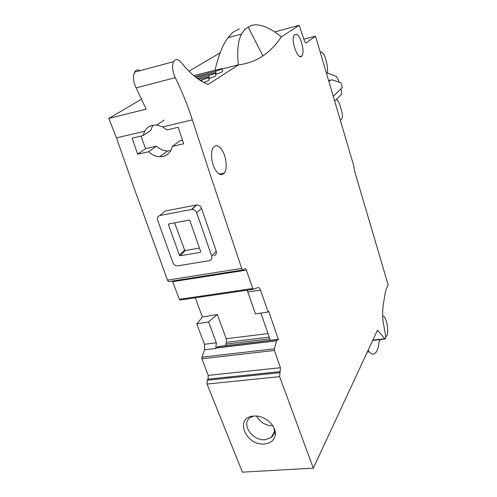 <?xml version="1.0" encoding="UTF-8"?>
<svg xmlns="http://www.w3.org/2000/svg" width="497" height="497" viewBox="0 0 497 497"><rect width="100%" height="100%" fill="white"/><g stroke="black" fill="none" stroke-linecap="round" stroke-linejoin="round"><path stroke-width="0.75" d="M162.767 126.903L166.837 129.965L178.255 127.282L183.697 143.807L172.304 146.385C171.061 151.79 167.93 155.151 162.904 156.456L159.68 156.754C155.604 156.555 151.933 154.884 148.653 151.734L137.663 154.219L132.121 138.141L143.136 135.544L144.652 131.208C146.416 128.139 148.988 126.163 152.374 125.287L156.754 125.008L162.767 126.903L192.364 119.876L210.921 176.783L241.697 268.423C242.263 269.865 242.89 270.343 243.573 269.871L244.524 268.734C245.195 268.262 245.81 268.728 246.369 270.126L252.787 288.508L253.551 289.254L257.943 287.577C258.943 287.334 259.819 288.198 260.558 290.161L247.798 292.019L247.009 290.217M152.815 125.188L150.74 130.463L143.136 135.544M140.974 136.054L145.615 148.659L156.462 146.18C159.754 149.224 163.42 150.833 167.458 151.007L170.72 150.678M182.517 140.235L179.808 140.85L172.304 146.385M141.682 99.071L108.824 118.429L116.472 137.899L135.613 192.327L167.501 280.128C168.104 281.501 168.787 281.954 169.57 281.476L242.785 269.995M162.749 213.076L165.079 211.045L196.725 204.944C198.968 204.957 200.577 206.087 201.546 208.342L216.226 251.147L211.666 256.073C212.269 258.452 211.511 259.974 209.386 260.652L177.963 265.814C175.64 265.945 173.944 264.851 172.863 262.528L157.661 220.264C157.015 217.773 157.773 216.195 159.941 215.512L191.873 209.411C194.147 209.43 195.768 210.579 196.744 212.853L211.666 256.073M213.952 255.682C216.065 254.998 216.822 253.482 216.226 251.147M108.824 118.429L146.155 109.141L136.122 87.888L175.242 77.669C181.939 91.181 187.649 105.246 192.364 119.876M145.615 148.659L137.663 154.219M156.462 146.18L148.653 151.734M220.096 52.868L188.984 71.195M195.265 297.79L202.434 317.036L196.781 323.907L204.435 344.272L204.59 349.782L201.875 357.194L201.919 358.791L208.212 375.397L208.019 379.149L207.23 380.236L207.05 384.038L242.381 472.15L313.296 468.162L377.478 330.157L385.119 339.029C385.728 338.401 385.834 337.022 385.436 334.891L382.87 320.186C382.473 314.061 382.647 308.705 383.386 304.114L385.256 292.665L386.467 288.446L388.176 284.936L354.709 171.552L353.497 164.954L315.514 36.169L303.835 39.244M172.397 281.035L179.38 299.293L180.218 299.995L253.427 289.273M260.558 290.161L268.132 312.023L268.691 311.228L278.537 339.867L277.556 339.395L276.711 340.675L274.325 348.807L274.406 350.453L280.432 367.724L279.631 376.645L313.296 468.162M140.173 70.667C137.812 69.412 135.954 69.909 134.6 72.171L173.59 61.653C175.497 58.571 178.025 58.826 181.181 62.429C190.202 73.537 198.887 80.769 207.23 84.123L208.783 84.024L238.38 64.933C247.705 63.697 255.868 60.684 262.876 55.9C269.939 51.129 276.09 44.798 281.314 36.915L299.194 25.297L304.624 41.611L305.891 43.109L315.514 36.169M173.59 61.653C171.9 66.033 172.447 71.369 175.242 77.669M301.505 56.354L301.94 55.906C304.885 52.583 301.17 36.759 296.858 34.343L294.249 34.74L293.522 36.592C291.664 43.643 298.188 59.615 301.505 56.354M215.816 170.558C218.997 174.963 221.799 175.808 224.209 173.093C227.576 169.036 226.365 156.598 222.01 150.088C218.742 145.404 215.841 144.552 213.312 147.553C210.094 151.759 211.436 164.258 215.816 170.558M134.6 72.171C132.749 76.513 133.252 81.756 136.122 87.888M245.102 29.05L251.612 25.359L245.102 29.05L241.511 34.02C237.982 40.835 236.939 51.098 238.367 64.803L221.929 69.071M299.194 25.297L274.779 31.914M203.608 82.427C207.342 81.241 209.187 80.384 209.15 79.855L208.293 77.308M221.824 68.76L222.65 71.245C222.439 71.885 220.32 72.792 216.294 73.966L215.574 74.152M208.69 78.489L209.523 78.271C213.654 77.072 215.816 76.14 216.015 75.476L215.176 72.96M264.516 443.964C245.537 446.058 234.019 417.176 253.725 416.051L256.253 416.032C266.336 416.405 276.556 426.588 275.257 434.856C274.319 440.249 270.735 443.287 264.516 443.964M277.488 339.47L217.543 346.67L215.76 348.447L216.344 342.818L208.585 321.888L217.338 314.446L226.241 338.737L226.452 342.309L269.231 337.096M196.781 323.907L208.585 321.888M202.434 317.036L217.338 314.446M251.612 25.359C259.788 23.409 269.691 27.26 281.314 36.915M268.132 312.023L255.483 313.887L247.798 292.019M260.863 312.998L270.331 340.265M217.543 346.67L277.531 339.414M200.279 252.37L200.676 251.6L189.904 220.687L189.028 220.128L168.881 223.886L168.495 224.675L179.38 255.209L180.231 255.762L200.279 252.37L200.701 251.923M239.361 28.758L232.664 32.491L227.937 37.747C222.675 44.848 218.394 55.614 215.089 70.052M202.142 81.62L201.602 80.017C205.839 78.781 208.05 77.824 208.243 77.153L198.564 79.327M201.602 80.017L200.142 80.39M216.294 73.966L215.412 71.332L194.986 76.631M193.743 75.6L221.78 68.623C221.569 69.257 219.444 70.158 215.412 71.332M196.011 77.445L215.126 72.817C214.921 73.469 212.753 74.395 208.628 75.6L197.402 78.495M333.263 96.35L342.296 87.491L340.886 82.639L331.866 79.787L330.343 80.247L328.902 81.564M368.035 350.46L369.24 351.851C371.029 353.876 372.719 354.535 374.309 353.839C376.782 352.503 378.366 348.59 379.056 342.11L379.882 339.631M380.777 339.544L381.932 339.395M274.17 428.308L274.332 432.371L272.561 436.254L271.163 437.59L265.162 439.721C252.128 441.224 240.461 423.388 250.525 417.449L253.619 416.064M226.452 342.309L225.532 345.651M199.44 248.078L185.456 250.476L180.231 255.762M174.577 222.824L184.604 249.935L185.456 250.476M385.678 336.991L386.865 335.643C389.337 330.766 385.989 315.104 382.684 316.129M256.527 416.051C260.167 422.425 265.591 425.662 272.81 425.767M334.68 101.146L341.054 94.747C341.737 93.691 341.719 91.759 340.992 88.944L340.954 88.808M338.911 81.806L338.333 79.812L336.382 76.358L326.274 72.643M327.685 72.991L327.169 65.014L325.405 57.975L324.056 54.546L321.478 52.011L320.211 52.086M340.333 120.33L341.756 118.777C342.65 117.335 342.626 114.788 341.688 111.129L339.408 103.376L337.364 99.978L336.183 99.636M116.472 137.899L144.652 131.208M167.501 280.128L241.697 268.423M159.941 215.512L165.079 211.045M191.475 209.467L196.334 204.994M196.744 212.853L201.546 208.342M208.783 84.024L207.827 84.266M372.843 340.116L384.51 338.78M207.05 384.038L279.631 376.645M207.23 380.236L279.693 372.713M208.019 379.149L280.364 371.601M208.212 375.397L280.432 367.724M201.919 358.791L274.406 350.453M201.875 357.194L274.325 348.807M216.002 348.068L276.655 340.812M204.59 349.782L215.76 348.447M204.435 344.272L216.344 342.818M226.241 338.737L268.007 333.574M179.38 299.293L252.787 288.508M172.701 281.656L246.369 270.126M216.12 347.925L276.711 340.675M262.876 55.9L248.345 27.378M209.523 78.271L208.628 75.6M184.604 249.935L179.38 255.209M169.477 223.774L168.495 224.675M328.61 80.57L330.505 80.116M328.635 80.657L330.343 80.247M369.24 351.851L367.289 352.062M226.079 344.079L269.815 338.786M164.085 120.125L156.735 125.014M167.452 151.007L159.68 156.754M191.867 209.411L196.725 204.944M299.772 56.459L301.94 55.906M372.688 340.451L384.877 339.06M217.655 346.602L277.556 339.395M219.326 174.105L224.209 173.093M227.937 37.747L241.511 34.02M274.4 431.887L275.251 434.9M200.701 251.936L200.291 252.364M379.702 339.842L381.106 339.681M274.419 431.744L271.163 437.59"/></g></svg>
